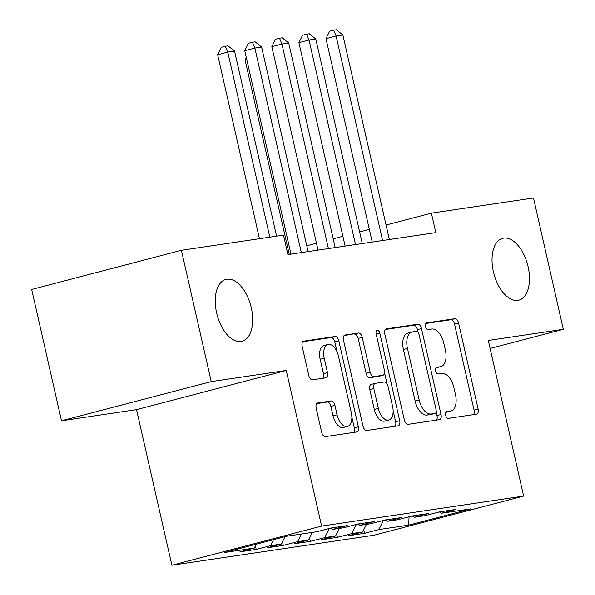 <?xml version="1.0" encoding="UTF-8"?>
<svg xmlns="http://www.w3.org/2000/svg" width="595" height="595" viewBox="0 0 595 595"><rect width="100%" height="100%" fill="white"/><g stroke="black" fill="none" stroke-linecap="round" stroke-linejoin="round"><path stroke-width="0.89" d="M445.67 415.295A3.429 1.874 75.3 0 0 448.295 418.367L476.536 414.165A4.901 2.678 75.3 0 0 476.692 414.135A4.901 2.678 75.3 0 0 478.112 408.996L458.589 323.078A4.901 2.678 75.3 0 0 454.848 318.697L426.6 322.892A3.429 1.874 75.3 0 0 426.496 322.914A3.429 1.874 75.3 0 0 425.499 326.514A3.429 1.874 75.3 0 0 428.117 329.578L431.777 329.035A15.686 8.568 75.3 0 1 443.751 343.047L445.38 350.202A15.686 8.568 75.3 0 1 440.843 366.639A15.686 8.568 75.3 0 1 440.345 366.743L436.685 367.286A3.429 1.874 75.3 0 0 436.581 367.308A3.429 1.874 75.3 0 0 435.585 370.908A3.429 1.874 75.3 0 0 438.203 373.972L441.862 373.429A15.686 8.568 75.3 0 1 453.836 387.442L455.465 394.597A15.686 8.568 75.3 0 1 450.928 411.033A15.686 8.568 75.3 0 1 450.43 411.138L446.771 411.68A3.429 1.874 75.3 0 0 446.666 411.703A3.429 1.874 75.3 0 0 445.67 415.295M251.298 307.786A31.959 17.448 75.3 0 0 225.884 279.449A31.959 17.448 75.3 0 0 216.632 312.94A31.959 17.448 75.3 0 0 242.053 341.277A31.959 17.448 75.3 0 0 251.298 307.786M528.1 266.672A31.959 17.448 75.3 0 0 502.678 238.327A31.959 17.448 75.3 0 0 493.426 271.818A31.959 17.448 75.3 0 0 518.847 300.163A31.959 17.448 75.3 0 0 528.1 266.672M317.76 402.964A4.901 2.678 75.3 0 0 317.604 402.994A4.901 2.678 75.3 0 0 316.183 408.133L321.664 432.238A4.901 2.678 75.3 0 0 325.406 436.618L356.777 431.955A4.901 2.678 75.3 0 0 356.933 431.925A4.901 2.678 75.3 0 0 358.346 426.794L338.83 340.868A4.901 2.678 75.3 0 0 335.082 336.487L303.718 341.151A4.901 2.678 75.3 0 0 303.562 341.18A4.901 2.678 75.3 0 0 302.141 346.32L308.76 375.438A4.901 2.678 75.3 0 0 312.501 379.811L325.926 377.818A4.901 2.678 75.3 0 0 326.082 377.788A4.901 2.678 75.3 0 0 327.495 372.649L324.216 358.212A13.112 7.162 75.3 0 1 328.009 344.468A13.112 7.162 75.3 0 1 338.443 356.1L351.295 412.662A13.112 7.162 75.3 0 1 347.502 426.407A13.112 7.162 75.3 0 1 337.067 414.774L334.925 405.351A4.901 2.678 75.3 0 0 331.184 400.971L317.455 403.046M211.24 381.611L61.508 420.777L136.53 409.628L286.262 370.462L211.24 381.611L181.408 250.302L283.51 235.137L287.928 254.586L435.808 232.623L431.39 213.166L386.058 225.029M286.262 370.462L321.612 526.084L523.66 496.074L373.928 535.24L171.888 565.25L321.612 526.084M490.124 348.454L563.324 329.31L488.302 340.452L523.66 496.074M563.324 329.31L533.492 198.001L431.39 213.166M404.34 419.958A4.901 2.678 75.3 0 0 408.081 424.339L439.452 419.676A4.901 2.678 75.3 0 0 439.608 419.646A4.901 2.678 75.3 0 0 441.029 414.507L421.505 328.589A4.901 2.678 75.3 0 0 417.764 324.208L386.393 328.864A4.901 2.678 75.3 0 0 386.237 328.901A4.901 2.678 75.3 0 0 384.816 334.033L404.34 419.958M398.114 425.819L366.743 430.475A4.901 2.678 75.3 0 1 363.002 426.102L343.479 340.176A4.901 2.678 75.3 0 1 344.899 335.037A4.901 2.678 75.3 0 1 345.055 335.007L358.48 333.014A4.901 2.678 75.3 0 1 362.221 337.395L370.142 372.239A4.901 2.678 75.3 0 0 373.883 376.62L382.786 375.296A4.901 2.678 75.3 0 0 382.942 375.259A4.901 2.678 75.3 0 0 384.363 370.127L376.122 333.847A3.429 1.874 75.3 0 1 377.111 330.255A3.429 1.874 75.3 0 1 379.841 333.297L399.691 420.65A4.901 2.678 75.3 0 1 398.271 425.782A4.901 2.678 75.3 0 1 398.114 425.819M363.738 529.788L364.542 533.313L378.903 529.557L408.698 525.132L471.017 508.829L441.222 513.254L455.591 509.498L439.341 511.916L424.971 515.672L414.142 517.278L428.504 513.522L412.261 515.939L397.891 519.695L387.055 521.302L401.424 517.546L385.173 519.963L370.804 523.719L359.975 525.326L374.337 521.57L358.093 523.979L343.724 527.743L332.888 529.349L347.257 525.593L331.006 528.003L316.637 531.766L286.85 536.192L224.531 552.487L254.318 548.062L256.244 544.194M364.542 533.313L348.291 535.731L362.653 531.975L351.824 533.581L356.368 524.433M336.651 533.812L337.454 537.337L351.824 533.581M337.454 537.337L321.203 539.754L335.573 535.998L324.736 537.605L329.28 528.457M309.571 537.835L310.374 541.361L324.736 537.605M310.374 541.361L294.123 543.778L308.485 540.022L297.656 541.629L301.434 534.02M282.484 541.859L283.287 545.384L297.656 541.629M283.287 545.384L267.036 547.802L281.405 544.038L270.569 545.652L273.544 539.672M255.404 545.883L256.207 549.408L270.569 545.652M256.207 549.408L239.956 551.825L254.318 548.062M332.888 529.349L331.058 527.996M359.975 525.326L358.145 523.972M281.405 544.038L285.072 536.653M387.055 521.302L385.225 519.948M308.485 540.022L312.263 532.413M414.142 517.278L412.313 515.932M335.573 535.998L339.351 528.39M441.222 513.254L439.393 511.908M362.653 531.975L366.431 524.366M181.408 250.302L31.676 289.467L61.508 420.777M136.53 409.628L171.888 565.25M369.339 229.402L359.633 231.938M342.906 236.312L333.207 238.848M316.481 243.229L306.782 245.765M288.404 250.569L287.095 250.912M408.698 525.132L409.048 516.772M378.903 529.557L383.448 520.409M445.953 412.261L446.384 412.194A15.686 8.568 75.3 0 0 446.882 412.097L450.928 411.033M440.843 366.639L436.797 367.703A15.686 8.568 75.3 0 1 436.299 367.799L435.86 367.866M473.508 414.618A4.901 2.678 75.3 0 0 474.066 410.059L454.543 324.134A4.901 2.678 75.3 0 0 450.802 319.753L425.775 323.472M418.069 332.322L417.459 329.645A4.901 2.678 75.3 0 0 413.718 325.264L385.374 329.474M436.425 420.13A4.901 2.678 75.3 0 0 436.983 415.57L436.172 412M435.012 413.428A3.429 1.874 75.3 0 0 435.116 413.406A3.429 1.874 75.3 0 0 436.113 409.814L418.977 334.39A3.429 1.874 75.3 0 0 416.359 331.326L412.499 331.898A15.686 8.568 75.3 0 0 412 331.995A15.686 8.568 75.3 0 0 407.463 348.432L419.178 399.989A15.686 8.568 75.3 0 0 431.152 414.001L435.012 413.428L430.966 414.484A3.429 1.874 75.3 0 0 431.07 414.462A3.429 1.874 75.3 0 0 431.182 414.432M412 331.995L407.954 333.059A15.686 8.568 75.3 0 0 403.417 349.496L407.463 348.432M430.966 414.484L427.106 415.057A15.686 8.568 75.3 0 1 415.132 401.045L403.417 349.496M344.036 335.617L358.48 333.014M379.045 376.271A4.901 2.678 75.3 0 1 378.896 376.323A4.901 2.678 75.3 0 1 378.74 376.352L369.837 377.676A4.901 2.678 75.3 0 1 366.096 373.296L358.175 338.451A4.901 2.678 75.3 0 0 354.434 334.07M384.526 372.782L387.033 383.827M393.139 410.699L395.638 421.706L399.691 420.65M378.353 408.401A13.112 7.162 75.3 0 0 388.78 420.025A13.112 7.162 75.3 0 0 392.574 406.288L388.052 386.356A4.901 2.678 75.3 0 0 384.303 381.975L375.4 383.299A4.901 2.678 75.3 0 0 375.244 383.329A4.901 2.678 75.3 0 0 373.824 388.468L378.353 408.401L374.307 409.457A13.112 7.162 75.3 0 0 384.734 421.082L388.78 420.025M371.354 384.355A4.901 2.678 75.3 0 0 371.198 384.392A4.901 2.678 75.3 0 0 369.778 389.524L373.824 388.468M374.307 409.457L369.778 389.524M395.087 426.265A4.901 2.678 75.3 0 0 395.638 421.706M347.502 426.407L343.449 427.463A13.112 7.162 75.3 0 1 333.022 415.838L330.88 406.407A4.901 2.678 75.3 0 0 327.138 402.027L316.741 403.574M328.009 344.468L323.963 345.531A13.112 7.162 75.3 0 0 320.17 359.268L324.216 358.212M322.899 378.271A4.901 2.678 75.3 0 0 323.449 373.712L320.17 359.268M337.03 351.809L334.784 341.924A4.901 2.678 75.3 0 0 331.036 337.543L302.699 341.753M353.742 432.409A4.901 2.678 75.3 0 0 354.3 427.85L351.853 417.08M246.709 59.366L245.058 59.798L289.267 254.392M245.058 59.798L246.256 57.351M382.585 240.529L336.108 35.983L342.884 34.979L389.353 239.525M372.217 242.068L325.993 38.63L336.108 35.983L333.669 30.152L336.383 29.75L342.884 34.979M325.993 38.63L329.623 31.208L333.669 30.152M355.498 244.552L309.028 40.006L315.796 39.002L362.273 243.548M345.13 246.092L298.913 42.654L309.028 40.006L306.589 34.175L309.296 33.774L315.796 39.002M298.913 42.654L302.543 35.231L306.589 34.175M328.418 248.576L281.941 44.03L288.716 43.026L335.186 247.572M318.05 250.116L271.826 46.678L281.941 44.03L279.501 38.199L282.216 37.797L288.716 43.026M271.826 46.678L275.455 39.255L279.501 38.199M301.33 252.6L254.861 48.054L261.629 47.05L308.106 251.596M290.962 254.139L244.746 50.701L254.861 48.054L252.421 42.223L255.129 41.821L261.629 47.05M244.746 50.701L248.375 43.279L252.421 42.223M269.833 237.167L227.773 52.077L234.549 51.066L276.601 236.163M259.457 238.707L217.658 54.725L227.773 52.077L225.334 46.246L228.049 45.845L234.549 51.066M217.658 54.725L221.288 47.303L225.334 46.246M446.384 412.194L450.43 411.138M436.299 367.799L440.345 366.743M450.802 319.753L454.848 318.697M454.543 324.134L458.589 323.078M474.066 410.059L478.112 408.996M413.718 325.264L417.764 324.208M417.459 329.645L421.505 328.589M436.983 415.57L441.029 414.507M415.132 401.045L419.178 399.989M427.106 415.057L431.152 414.001M358.175 338.451L362.221 337.395M366.096 373.296L370.142 372.239M369.837 377.676L373.883 376.62M378.74 376.352L382.786 375.296M376.211 334.241L379.841 333.297M327.138 402.027L331.184 400.971M330.88 406.407L334.925 405.351M333.022 415.838L337.067 414.774M323.449 373.712L327.495 372.649M331.036 337.543L335.082 336.487M334.784 341.924L338.83 340.868M354.3 427.85L358.346 426.794M431.07 414.462L435.116 413.406M378.896 376.323L382.942 375.259M371.198 384.392L375.244 383.329"/></g></svg>

